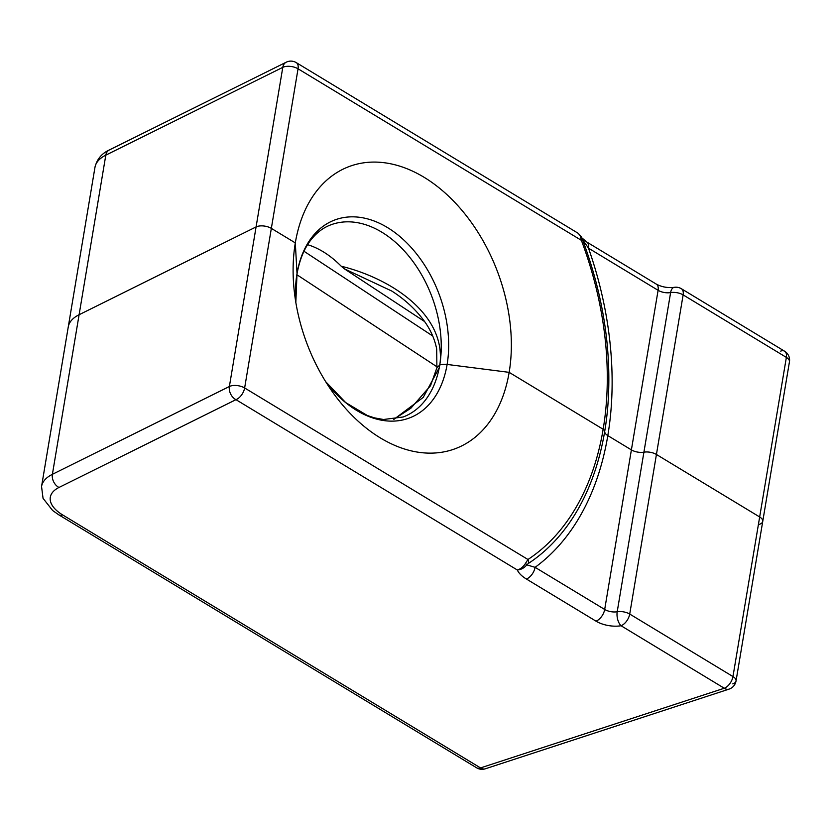 <?xml version="1.0" encoding="UTF-8"?>
<svg xmlns="http://www.w3.org/2000/svg" width="831" height="831" viewBox="0 0 831 831"><rect width="100%" height="100%" fill="white"/><g stroke="black" fill="none" stroke-linecap="round" stroke-linejoin="round"><path stroke-width="1.25" d="M295.836 302.463L296.989 274.095A10.398 4.996 -170.5 0 0 297.02 273.555A10.398 4.996 9.5 0 1 296.989 274.095C299.887 257.745 305.683 245.01 314.367 235.9C319.229 230.81 324.672 227.143 330.707 224.879A102.66 69.357 -110.7 0 1 409.891 257.475A102.66 69.357 -110.7 0 1 440.16 362.306L439.765 365.017A10.398 4.996 9.5 0 1 447.12 364.435A10.398 4.996 -170.5 0 0 439.765 365.017L436.898 367.749L437.708 366.263M440.16 362.306C444.564 314.139 391.546 278.562 341.229 266.221L344.366 268.829L391.837 291.079C404.78 299.357 415.562 309.309 424.153 320.922C430.541 329.689 434.717 339.058 436.69 349.03L436.898 367.759L430.52 385.719L410.867 408.229L393.801 419.323M307.605 244.667C319.374 248.303 330.582 255.491 341.229 266.221M296.252 62.616A10.398 10.398 0 0 0 286.248 62.19L286.248 62.19A10.398 7.593 -116.4 0 0 282.789 67.353L229.377 386.508A10.398 7.593 63.6 0 0 235.962 399.659A10.398 5.807 -58.8 0 0 244.636 387.963L271.342 228.38A10.398 4.996 -170.5 0 0 256.083 226.925L79.101 314.731L52.395 474.314L229.377 386.508A10.398 4.996 9.5 0 1 244.636 387.963L527.965 559.492A5.194 3.791 56.6 0 1 528.495 563.387L526.802 564.862C524.268 567.968 521.099 569.682 517.298 569.983C520.528 569.1 523.26 566.908 525.472 563.428L527.965 559.492A283.267 191.369 69.3 0 0 603.15 429.263L509.154 372.35L447.12 364.435L509.154 372.35A150.733 101.839 -110.7 0 0 424.039 177.263A150.733 101.839 -110.7 0 0 295.306 242.891L271.342 228.38L298.049 68.796A10.398 5.807 121.2 0 0 296.252 62.616L578.262 233.345L580.287 235.869L581.378 240.336A283.267 191.369 -110.7 0 1 603.15 429.263L509.154 372.35A150.733 101.839 -110.7 0 1 330.364 388.887A150.733 101.839 -110.7 0 1 294.61 294.039A150.733 101.839 -110.7 0 1 295.306 242.891L297.02 273.555L295.306 242.891L271.342 228.38A10.398 4.996 -170.5 0 0 256.083 226.925L79.101 314.731A51.979 24.992 -170.5 0 0 68.256 326.936L94.963 167.363A51.979 24.992 9.5 0 1 105.807 155.158L282.789 67.353A10.398 4.996 9.5 0 1 298.049 68.796L581.378 240.336L582.635 239.868C603.524 296.085 611.917 351.43 607.845 405.912A287.142 193.987 69.3 0 1 604.708 431.382A10.398 4.996 -170.5 0 0 607.814 435.61A294.88 199.222 69.3 0 0 588.504 248.178L658.1 290.31L631.394 449.883A10.398 4.996 -170.5 0 0 643.911 452.178A10.398 4.996 9.5 0 1 656.428 454.474L683.134 294.891L786.365 357.392A10.398 4.996 9.5 0 1 789.45 361.817A10.398 10.398 0 0 0 784.578 351.201L784.578 351.201A10.398 5.807 -58.8 0 0 780.704 351.108M759.482 524.278A10.398 4.996 -170.5 0 0 762.744 521.39A10.398 4.996 -170.5 0 0 759.669 516.975L656.428 454.474L629.721 614.057L732.963 676.559A10.398 4.996 9.5 0 1 736.037 680.973L736.037 680.973A10.398 4.996 9.5 0 1 732.776 683.861M596.014 621.162L526.418 579.03C521.816 576.247 518.773 573.224 517.298 569.983L235.962 399.659L58.98 487.465A41.581 19.996 -170.5 0 0 62.626 514.908L480.536 767.917A10.398 5.807 121.2 0 1 476.662 767.823A10.398 10.398 0 0 0 485.273 768.81L485.273 768.81A10.398 6.71 -108.1 0 1 480.536 767.917L724.279 688.245L621.048 625.743A10.398 5.807 -58.8 0 0 629.721 614.057A10.398 4.996 9.5 0 0 617.204 611.761A10.398 5.35 80.3 0 0 621.048 625.743A20.796 9.993 9.5 0 1 596.014 621.162A10.398 5.807 -58.8 0 0 604.688 609.466A10.398 4.996 -170.5 0 0 617.204 611.761L670.617 292.595A10.398 4.996 9.5 0 1 683.134 294.891A10.398 5.807 121.2 0 0 681.347 288.71L784.578 351.201A10.398 5.807 -58.8 0 1 786.365 357.392L732.963 676.559A10.398 5.807 121.2 0 1 724.279 688.245A10.398 6.71 71.9 0 0 729.016 689.138A10.398 10.398 0 0 0 736.037 680.973L762.744 521.39A10.398 4.996 -170.5 0 0 759.669 516.975L656.428 454.474A10.398 4.996 9.5 0 0 643.911 452.178A10.398 4.996 -170.5 0 1 631.394 449.883L607.814 435.61A294.88 199.222 -110.7 0 1 535.091 567.334L604.688 609.466L631.394 449.883L607.814 435.61A10.398 4.996 -170.5 0 1 604.708 431.382A287.142 193.987 -110.7 0 1 528.495 563.387M603.15 429.263A5.194 2.503 9.5 0 1 604.708 431.382A5.194 2.503 9.5 0 0 603.15 429.263M296.885 274.729L437.044 366.855M424.61 321.555L344.366 268.829M303.99 251.263L432.722 335.994M582.51 239.473L588.504 248.178A10.398 5.807 121.2 0 0 586.717 241.987L581.793 237.801M586.717 241.987L656.303 284.119A10.398 5.807 121.2 0 1 658.1 290.31A10.398 4.996 -170.5 0 0 670.617 292.595A10.398 5.35 -99.7 0 1 674.211 287.349L674.211 287.349A10.398 10.398 0 0 1 681.347 288.71M580.287 235.869A5.194 3.355 -23.3 0 1 581.544 237.115L581.544 237.115A5.194 3.355 -23.3 0 1 581.617 237.302M393.977 419.302L423.228 397.405L439.267 367.686L439.765 365.017M94.963 167.363C96.895 159.272 101.662 153.486 109.277 149.996A10.398 7.593 63.6 0 0 105.807 155.158L79.101 314.731A51.979 24.992 -170.5 0 0 68.256 326.936L41.55 486.519A51.979 24.992 9.5 0 1 52.395 474.314A10.398 7.593 -116.4 0 0 58.98 487.465M525.472 563.428A5.194 1.018 34.4 0 1 526.802 564.862L535.091 567.334A10.398 5.807 -58.8 0 1 526.418 579.03M729.016 689.138L485.273 768.81M476.662 767.823L58.741 514.805L52.644 510.525L43.046 498.32L41.55 486.519M439.267 367.686A102.66 69.357 -110.7 0 1 403.149 416.985L383.527 419.499L374.438 417.858L367.344 415.51L345.665 402.557L325.731 381.741A105.807 71.476 69.3 0 0 447.12 364.435A105.807 71.476 69.3 0 0 387.381 227.497A105.807 71.476 69.3 0 0 297.02 273.555A105.807 71.476 69.3 0 0 295.836 302.453M62.626 514.908A10.398 5.807 121.2 0 1 58.741 514.805M762.744 521.39L789.45 361.817M656.303 284.119C661.725 287.007 667.698 288.087 674.211 287.349M578.262 233.345L581.544 237.115L582.656 239.858M109.277 149.996L286.248 62.19"/></g></svg>
